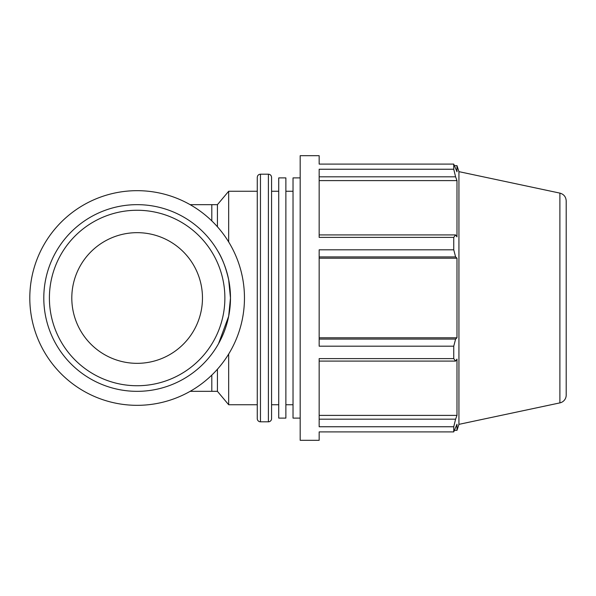 <?xml version="1.0" encoding="UTF-8"?>
<svg xmlns="http://www.w3.org/2000/svg" width="596" height="596" viewBox="0 0 596 596"><rect width="100%" height="100%" fill="white"/><g stroke="black" fill="none" stroke-linecap="round" stroke-linejoin="round"><path stroke-width="0.89" d="M319.158 361.087L455.597 361.087L453.75 358.613L319.158 358.613L319.158 426.758L453.75 426.758L455.597 419.182L319.158 419.182M559.89 193.111C563.823 194.229 565.924 196.822 566.2 200.904L566.2 395.096A7.964 7.964 0 0 1 559.89 402.889L559.89 193.111L458.935 171.648L458.935 424.352L456.983 430.349L456.983 424.225L453.75 431.906L319.158 431.906L319.158 440.31L300.183 440.31L300.183 155.69L319.158 155.69L319.158 164.094L453.75 164.094L456.983 171.775L456.983 165.651L454.554 165.651M319.158 256.921L455.597 256.921L453.75 249.813L319.158 249.813L319.158 346.187L453.75 346.187L455.597 339.079L319.158 339.079M319.158 176.818L455.597 176.818L453.75 169.242L319.158 169.242L319.158 237.387L453.75 237.387L455.597 234.913L319.158 234.913M319.158 180.603L456.983 180.603L456.983 236.888L455.597 234.913M455.597 176.818L456.983 180.603M319.158 258.202L456.983 258.202L456.983 337.798L455.597 339.079M455.597 256.921L456.983 258.202M319.158 337.798L456.983 337.798M455.597 361.087L456.983 359.112L456.983 415.397L455.597 419.182M319.158 415.397L456.983 415.397M217.428 369.237L217.428 391.334L228.67 404.736L257.271 404.736M211.804 220.893L211.804 204.666L217.428 204.666L217.428 226.763M218.523 343.698L228.67 316.252L230.473 298L228.67 279.748C225.929 267.649 222.181 257.867 217.428 250.409M228.67 354.061L228.67 404.736M217.428 204.666L228.67 191.264L228.67 241.939M453.75 346.187L453.75 358.613M453.75 426.758L453.75 431.906M453.75 164.094L453.75 169.242M453.75 237.387L453.75 249.813M271.575 298L271.575 177.377C271.389 175.44 270.323 174.375 268.394 174.188L268.394 421.812A3.189 3.189 0 0 0 271.575 418.623L271.575 298M260.459 174.188L260.459 421.812A3.189 3.189 0 0 1 257.271 418.623L257.271 177.377C257.465 175.44 258.522 174.375 260.459 174.188L268.394 174.188M300.183 177.899L293.031 177.899L293.031 418.101L300.183 418.101M278.727 298L278.727 418.101L285.879 418.101L285.879 177.899L278.727 177.899L278.727 298M43.799 298A93.334 93.334 0 0 0 183.806 378.832A93.334 93.334 0 0 0 183.806 217.167A93.334 93.334 0 0 0 43.799 298M49.401 298A87.739 87.739 0 0 1 181.005 222.017A87.739 87.739 0 0 1 181.005 373.983A87.739 87.739 0 0 1 49.401 298M71.803 298A65.337 65.337 0 0 0 137.14 363.337A65.337 65.337 0 0 0 202.469 298A65.337 65.337 0 0 0 137.14 232.663A65.337 65.337 0 0 0 71.803 298M29.8 298A107.34 107.34 0 0 0 190.802 390.954A107.34 107.34 0 0 0 190.802 205.046A107.34 107.34 0 0 0 29.8 298M211.804 375.108L211.804 391.334L217.428 391.334M211.804 391.334L190.139 391.334M211.804 204.666L190.139 204.666M228.67 191.264L257.271 191.264M458.935 171.648L456.983 165.651M260.459 421.812L268.394 421.812M454.554 430.349L456.983 430.349M559.89 402.889L458.935 424.352M285.879 404.736L293.031 404.736M285.879 191.264L293.031 191.264M271.575 404.736L278.727 404.736M271.575 191.264L278.727 191.264"/></g></svg>
